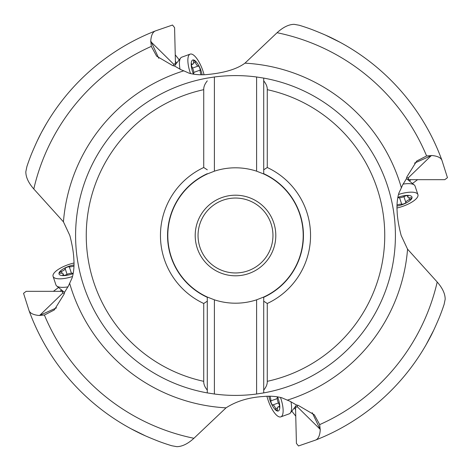 <?xml version="1.0" encoding="UTF-8"?>
<svg xmlns="http://www.w3.org/2000/svg" width="471" height="471" viewBox="0 0 471 471"><rect width="100%" height="100%" fill="white"/><g stroke="black" fill="none" stroke-linecap="round" stroke-linejoin="round"><path stroke-width="0.71" d="M64.686 292.12A15.72 6.447 23.7 0 1 62.449 291.325L26.205 291.325L23.55 293.321L29.043 310.613C30.073 313.28 33.359 314.899 38.899 315.464L44.398 315.052A207.005 207.005 0 0 0 193.922 438.283L226.039 407.845C236.401 401.145 248.953 397.353 263.683 396.482C274.134 395.428 282.565 397.818 282.6 398.13L290.001 401.268L296.353 404.936L298.249 405.384L314.375 414.845L319.697 424.607A207.005 207.005 0 0 0 437.206 282.017C442.575 288.17 445.23 293.939 445.166 299.32L444.118 304.378A219.698 219.698 0 0 1 439.408 317.271C435.51 326.48 432.419 333.191 430.135 337.395A219.698 219.698 0 0 1 315.635 440.061L298.484 445.972L296.418 443.37L295.535 407.132A12.328 4.121 -109.9 0 0 297.16 406.62L297.784 405.266M193.922 438.283C187.905 443.8 182.2 446.596 176.819 446.667L171.744 445.743A219.698 219.698 0 0 1 158.733 441.345L159.781 441.733A219.698 219.698 0 0 1 158.733 441.345L161.206 442.251M130.962 428.728L145.203 435.74M138.386 432.566A219.698 219.698 0 0 1 29.043 310.613A219.698 219.698 0 0 0 138.386 432.566C142.701 434.768 149.484 437.694 158.733 441.345M62.449 291.325A12.328 4.121 -18.5 0 0 62.926 292.962L64.262 293.616M33.794 188.983C28.425 182.83 25.77 177.061 25.834 171.68L26.882 166.622A219.698 219.698 0 0 1 31.592 153.729C35.502 144.497 38.593 137.791 40.865 133.605A219.698 219.698 0 0 1 155.365 30.939C152.722 32.034 151.191 35.354 150.755 40.912L151.303 46.393A207.005 207.005 0 0 0 33.794 188.983L63.438 221.835A172.604 172.604 0 0 1 183.778 70.827L188.4 72.87C188.435 73.182 196.866 75.572 207.317 74.518C216.613 73.659 234.169 71.256 244.961 63.155A172.604 172.604 0 0 1 401.386 187.817L399.255 192.315C398.966 192.315 396.323 200.587 397.124 211.255C397.359 217.961 398.707 226.039 401.168 235.5L407.562 249.165L437.206 282.017M63.438 221.835L69.832 235.5C72.293 244.961 73.641 253.039 73.876 259.745C74.677 270.201 72.081 278.585 71.769 278.614L68.448 285.932L64.627 292.191L64.133 294.081L54.277 309.971L44.398 315.052M272.956 235.5A37.456 37.456 0 0 0 235.5 198.044A37.456 37.456 0 0 0 198.044 235.5A37.456 37.456 0 0 0 235.5 272.956A37.456 37.456 0 0 0 272.956 235.5A37.456 37.456 0 0 0 235.5 198.044A37.456 37.456 0 0 0 198.044 235.5A37.456 37.456 0 0 0 235.5 272.956A37.456 37.456 0 0 0 272.956 235.5M214.393 299.821A67.694 67.694 0 0 0 256.607 299.821L256.607 394.009A159.91 159.91 0 0 1 214.393 394.009L214.393 299.821L207.287 297.036A67.694 67.694 0 0 1 207.287 173.964L207.287 173.693A67.942 67.942 0 0 0 207.287 297.307A67.942 67.942 0 0 1 207.287 173.693M256.607 299.821L263.713 297.036A67.694 67.694 0 0 0 263.713 173.964L256.607 171.179A67.694 67.694 0 0 0 214.393 171.179L207.287 173.964M256.607 394.009L263.713 392.902L263.713 297.307L263.713 392.902A159.91 159.91 0 0 0 395.41 235.5A159.91 159.91 0 0 1 263.713 392.902M263.713 297.036L263.713 297.307A67.942 67.942 0 0 0 303.442 235.5A67.942 67.942 0 0 1 263.713 297.307M263.713 173.693L263.713 78.098L263.713 173.693A67.942 67.942 0 0 1 303.442 235.5A67.942 67.942 0 0 0 263.713 173.693L263.713 173.964M263.713 78.098A159.91 159.91 0 0 1 395.41 235.5A159.91 159.91 0 0 0 263.713 78.098L256.607 76.991L256.607 171.179M214.393 394.009L207.287 392.902L207.287 390.141L207.287 392.902A159.91 159.91 0 0 1 207.287 78.098L214.393 76.991A159.91 159.91 0 0 1 256.607 76.991M214.393 76.991L214.393 171.179M203.731 89.673L203.731 167.505A75.054 75.054 0 0 0 203.731 303.495L207.287 301.193L207.287 297.307L207.287 390.141C204.785 387.038 203.596 384.101 203.731 381.327A149.248 149.248 0 0 1 203.731 89.673C203.596 86.899 204.785 83.962 207.287 80.859M203.731 303.495L203.731 381.327M203.731 167.505L207.287 169.807M263.713 80.859C266.215 83.962 267.404 86.899 267.269 89.673A149.248 149.248 0 0 1 267.269 381.327C267.404 384.101 266.215 387.038 263.713 390.141M267.269 89.673L267.269 167.505L263.713 169.807M267.269 381.327L267.269 303.495A75.054 75.054 0 0 0 267.269 167.505M267.269 303.495L263.713 301.193M207.287 78.098A159.91 159.91 0 0 0 75.59 235.5A159.91 159.91 0 0 1 207.287 78.098A159.91 159.91 0 0 0 75.59 235.5M401.386 187.817L402.552 185.068L406.373 178.809L406.867 176.919L416.723 161.029L426.602 155.948A207.005 207.005 0 0 0 277.078 32.717C283.095 27.2 288.8 24.404 294.181 24.333L299.256 25.257A219.698 219.698 0 0 1 312.267 29.655L309.794 28.749M244.961 63.155L277.078 32.717M406.738 177.384L408.074 178.038A12.328 4.121 -18.5 0 1 408.551 179.675A15.72 6.447 23.7 0 0 406.314 178.88M426.602 155.948L432.101 155.536C437.641 156.101 440.927 157.72 441.957 160.387L447.45 177.679L444.795 179.675L408.551 179.675M340.038 42.272L325.797 35.26M332.614 38.434A219.698 219.698 0 0 1 441.957 160.387A219.698 219.698 0 0 0 332.614 38.434C328.299 36.232 321.516 33.306 312.267 29.655A219.698 219.698 0 0 0 299.256 25.257M183.778 70.827L180.999 69.732L174.647 66.064L172.751 65.616L156.625 56.155L151.303 46.393M155.365 30.939L172.516 25.028L174.582 27.63L175.465 63.868A12.328 4.121 70.1 0 0 173.84 64.38L173.216 65.734M40.865 133.605L37.527 140.34M46.305 123.826L41.831 131.78M175.465 63.868A15.72 6.447 -67.7 0 0 174.723 66.117M30.627 156.178L31.592 153.729M426.12 344.731L433.473 330.66M319.697 424.607L320.245 430.088C319.809 435.646 318.278 438.966 315.635 440.061A219.698 219.698 0 0 0 430.135 337.395M296.277 404.883A15.72 6.447 -67.7 0 1 295.535 407.132M440.373 314.822L439.408 317.271M60.011 291.325A22.39 7.483 161.5 0 1 61.654 290.059M72.463 276.524A18.834 6.294 161.5 0 1 53.076 276.371L55.925 284.896A18.834 6.294 -18.5 0 0 56.714 285.991A18.834 6.294 -18.5 0 0 67.989 286.868M53.076 276.371A18.834 6.294 161.5 0 1 56.897 270.401A18.834 6.294 161.5 0 1 74.006 263.001M73.994 265.962A4.975 1.66 161.5 0 1 69.296 266.822A2.49 0.83 -18.5 0 0 67.895 266.957A2.49 0.83 -18.5 0 0 65.169 268.623A4.975 1.66 161.5 0 1 61.43 271.437A2.49 0.83 -18.5 0 0 60.076 272.144A2.49 0.83 -18.5 0 0 59.57 272.933A2.49 0.83 -18.5 0 0 60.765 273.245A4.975 1.66 161.5 0 1 63.143 273.869A4.975 1.66 161.5 0 1 62.943 274.652A2.49 0.83 -18.5 0 0 62.849 275.04A2.49 0.83 -18.5 0 0 66.411 274.652A4.975 1.66 161.5 0 1 72.334 273.245A2.49 0.83 -18.5 0 0 73.258 273.204M58.528 287.487L53.423 291.325M175.406 61.424A22.39 7.483 -109.9 0 1 176.707 63.037M190.502 73.517A18.834 6.294 -109.9 0 1 190.184 54.13L181.729 57.185A18.834 6.294 70.1 0 0 180.652 58.004A18.834 6.294 70.1 0 0 180.052 69.296M190.184 54.13A18.834 6.294 -109.9 0 1 196.248 57.803A18.834 6.294 -109.9 0 1 204.061 74.724M201.105 74.783A4.975 1.66 -109.9 0 1 200.128 70.114A2.49 0.83 70.1 0 0 199.957 68.719A2.49 0.83 70.1 0 0 198.226 66.028A4.975 1.66 -109.9 0 1 195.318 62.36A2.49 0.83 70.1 0 0 194.582 61.024A2.49 0.83 70.1 0 0 193.781 60.541A2.49 0.83 70.1 0 0 193.499 61.736A4.975 1.66 -109.9 0 1 192.933 64.133A4.975 1.66 -109.9 0 1 192.144 63.956A2.49 0.83 70.1 0 0 191.75 63.868A2.49 0.83 70.1 0 0 192.227 67.418A4.975 1.66 -109.9 0 1 193.781 73.305A2.49 0.83 70.1 0 0 193.846 74.23M179.204 59.846L175.247 54.842M410.989 179.675A22.39 7.483 -18.5 0 1 409.346 180.941M398.537 194.476A18.834 6.294 -18.5 0 1 417.924 194.629L415.075 186.104A18.834 6.294 161.5 0 0 414.286 185.009A18.834 6.294 161.5 0 0 403.011 184.132M417.924 194.629A18.834 6.294 -18.5 0 1 414.103 200.599A18.834 6.294 -18.5 0 1 396.994 207.999M397.006 205.038A4.975 1.66 -18.5 0 1 401.704 204.179A2.49 0.83 161.5 0 0 403.105 204.043A2.49 0.83 161.5 0 0 405.831 202.377A4.975 1.66 -18.5 0 1 409.57 199.563A2.49 0.83 161.5 0 0 410.924 198.856A2.49 0.83 161.5 0 0 411.43 198.067A2.49 0.83 161.5 0 0 410.235 197.755A4.975 1.66 -18.5 0 1 407.857 197.131A4.975 1.66 -18.5 0 1 408.057 196.348A2.49 0.83 161.5 0 0 408.151 195.96A2.49 0.83 161.5 0 0 404.589 196.348A4.975 1.66 -18.5 0 1 398.666 197.755A2.49 0.83 161.5 0 0 397.742 197.796M412.472 183.513L417.577 179.675M295.594 409.576A22.39 7.483 70.1 0 1 294.293 407.963M280.498 397.483A18.834 6.294 70.1 0 1 280.816 416.87L289.271 413.815A18.834 6.294 -109.9 0 0 290.348 412.996A18.834 6.294 -109.9 0 0 290.948 401.704M280.816 416.87A18.834 6.294 70.1 0 1 274.752 413.197A18.834 6.294 70.1 0 1 266.939 396.276M269.895 396.217A4.975 1.66 70.1 0 1 270.872 400.886A2.49 0.83 -109.9 0 0 271.043 402.281A2.49 0.83 -109.9 0 0 272.774 404.972A4.975 1.66 70.1 0 1 275.682 408.64A2.49 0.83 -109.9 0 0 276.418 409.976A2.49 0.83 -109.9 0 0 277.219 410.459A2.49 0.83 -109.9 0 0 277.501 409.264A4.975 1.66 70.1 0 1 278.067 406.867A4.975 1.66 70.1 0 1 278.856 407.044A2.49 0.83 -109.9 0 0 279.25 407.132A2.49 0.83 -109.9 0 0 278.773 403.582A4.975 1.66 70.1 0 1 277.219 397.695A2.49 0.83 -109.9 0 0 277.154 396.77M291.796 411.154L295.753 416.158M171.744 445.743A219.698 219.698 0 0 1 159.781 441.733M38.899 315.464L39.699 315.387L62.926 292.962M226.039 407.845A172.604 172.604 0 0 1 69.614 283.183M39.564 315.517A42.643 23.05 84.7 0 0 39.699 315.387L56.496 307.863M275.8 235.5A40.3 40.3 0 0 0 235.5 195.2A40.3 40.3 0 0 0 195.2 235.5A40.3 40.3 0 0 0 235.5 275.8A40.3 40.3 0 0 0 275.8 235.5M407.562 249.165A172.604 172.604 0 0 1 287.222 400.173M432.101 155.536L431.301 155.613L408.074 178.038M414.504 163.137L431.301 155.613A42.643 23.05 -95.3 0 1 431.436 155.483M150.72 41.578A42.643 23.05 173.3 0 0 150.85 41.713L173.84 64.38M158.786 58.316L150.755 40.912M320.245 430.088L320.15 429.287L297.16 406.62M312.214 412.684L320.15 429.287A42.643 23.05 -6.7 0 1 320.28 429.422M73.182 273.61A12.44 4.157 161.5 0 1 60.688 275.276A12.44 4.157 161.5 0 1 61.542 270.03A12.44 4.157 161.5 0 1 74.012 264.902M62.943 274.652L63.161 275.294M61.43 271.437L62.037 273.257M65.169 268.623L67.076 274.34M69.296 266.822L71.439 273.227M193.44 74.159A12.44 4.157 -109.9 0 1 191.467 61.713A12.44 4.157 -109.9 0 1 196.731 62.437A12.44 4.157 -109.9 0 1 202.165 74.777M192.144 63.956L191.503 64.186M195.318 62.36L193.516 63.008M198.226 66.028L192.562 68.077M200.128 70.114L193.775 72.41M397.818 197.39A12.44 4.157 -18.5 0 1 410.312 195.724A12.44 4.157 -18.5 0 1 409.458 200.97A12.44 4.157 -18.5 0 1 396.988 206.098M408.057 196.348L407.839 195.706M409.57 199.563L408.963 197.743M405.831 202.377L403.924 196.66M401.704 204.179L399.561 197.773M277.56 396.841A12.44 4.157 70.1 0 1 279.533 409.287A12.44 4.157 70.1 0 1 274.269 408.563A12.44 4.157 70.1 0 1 268.835 396.223M278.856 407.044L279.497 406.814M275.682 408.64L277.484 407.992M272.774 404.972L278.438 402.923M270.872 400.886L277.225 398.59M63.791 291.82L56.714 285.991M63.644 275.37L63.143 273.869M175 65.216L180.652 58.004M191.444 64.668L192.933 64.133M407.209 179.18L414.286 185.009M407.356 195.63L407.857 197.131M296 405.784L290.348 412.996M279.556 406.332L278.067 406.867"/></g></svg>

